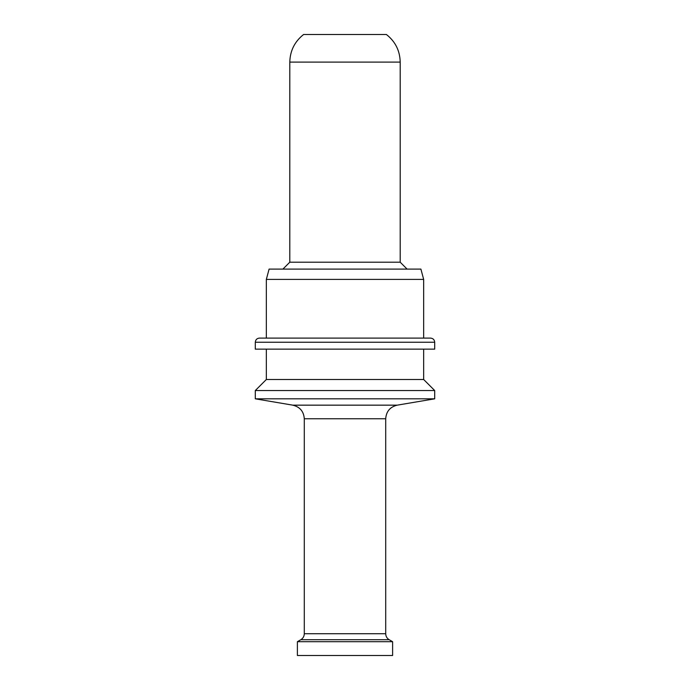 <?xml version="1.0" encoding="UTF-8"?>
<svg xmlns="http://www.w3.org/2000/svg" width="690" height="690" viewBox="0 0 690 690"><rect width="100%" height="100%" fill="white"/><g stroke="black" fill="none" stroke-linecap="round" stroke-linejoin="round"><path stroke-width="1.03" d="M303.6 34.5L386.4 34.5C395.327 41.538 399.933 50.732 400.2 62.1L289.8 62.1C290.093 50.741 294.69 41.547 303.6 34.5M289.8 62.1L289.8 262.2L400.2 262.2L400.2 62.1M289.8 262.2L282.9 269.1M269.1 269.1L420.9 269.1L423.66 279.398L266.34 279.398L269.1 269.1M266.34 338.1L266.34 279.398M259.44 338.1L430.56 338.1C433.096 338.367 434.476 339.747 434.7 342.24L255.3 342.24C255.541 339.721 256.922 338.341 259.44 338.1M255.3 342.24L255.3 349.14L434.7 349.14L434.7 342.24M266.34 349.14L266.34 379.5L423.66 379.5L423.66 349.14M266.34 379.5L255.3 390.54L434.7 390.54L423.66 379.5M297.39 641.7L392.61 641.7L392.61 655.5L297.39 655.5L297.39 641.7L300.84 639.708C303.057 638.328 304.204 636.335 304.29 633.731L304.29 418.761C303.755 411.438 299.926 406.902 292.793 405.159L255.3 398.82L434.7 398.82L434.7 390.54M255.3 398.82L255.3 390.54M292.793 405.159L397.207 405.159L434.7 398.82M304.29 418.761L385.71 418.761C386.245 411.438 390.074 406.902 397.207 405.159M304.29 633.731L385.71 633.731L385.71 418.761M300.84 639.708L389.16 639.708C386.943 638.328 385.796 636.335 385.71 633.731M400.2 262.2L407.1 269.1M423.66 338.1L423.66 279.398M389.16 639.708L392.61 641.7"/></g></svg>
